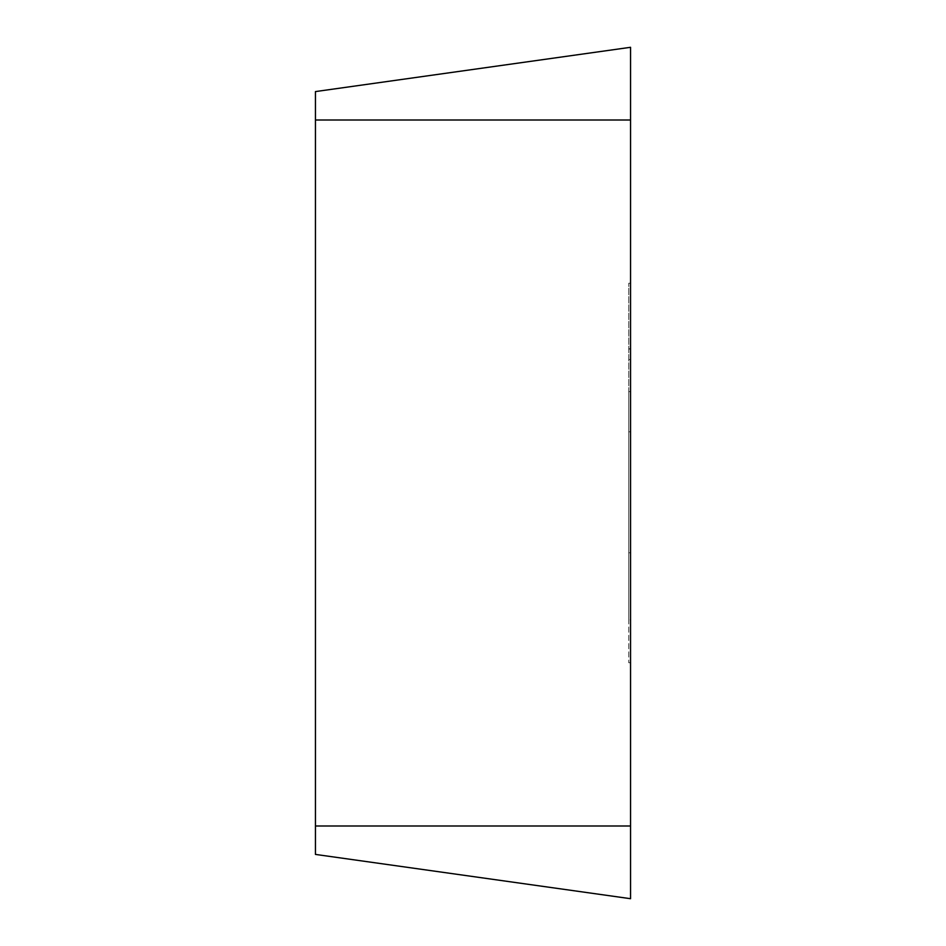 <?xml version="1.0" encoding="UTF-8"?>
<svg xmlns="http://www.w3.org/2000/svg" width="946" height="946" viewBox="0 0 946 946"><rect width="100%" height="100%" fill="white"/><g stroke="black" fill="none" stroke-linecap="round" stroke-linejoin="round"><path stroke-width="0.71" stroke-dasharray="4.73 3.55" d="M630.556 662.732L630.556 283.244L630.556 619.878L628.735 619.878L628.735 283.244L628.735 662.732L628.735 391.668L628.735 619.878L630.556 619.878L630.556 391.668L630.556 662.732L628.735 662.732M630.556 359.563L628.735 359.563M630.556 552.795L628.735 552.795L630.556 552.795M630.556 283.244L628.735 283.244L630.556 283.244M630.556 349.039L628.735 349.039L630.556 349.039M630.556 431.837L628.735 431.837M630.556 391.668L628.735 391.668M315.444 854.415L315.444 91.585M630.556 898.7L630.556 47.3M630.556 825.988L315.444 825.988M630.556 120.012L315.444 120.012M628.735 348.778L630.556 348.778"/><path stroke-width="1.42" d="M630.556 898.7L630.556 47.3L315.444 91.585L315.444 854.415L630.556 898.7L315.444 854.415M630.556 47.3L315.444 91.585M630.556 120.012L315.444 120.012M630.556 825.988L315.444 825.988"/></g></svg>
